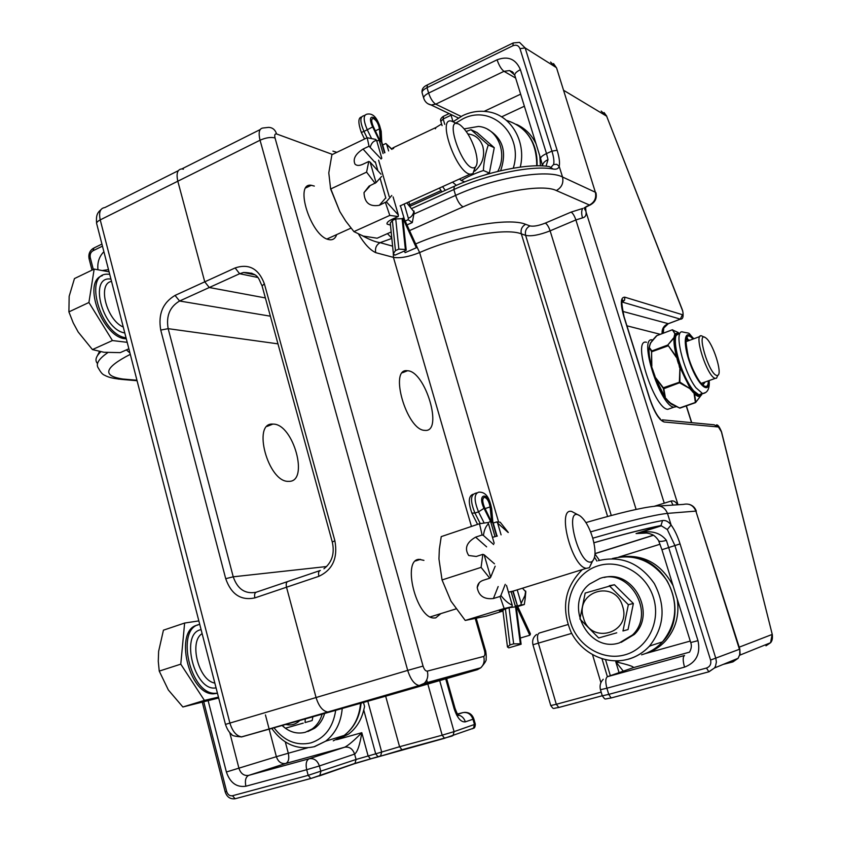 <?xml version="1.0" encoding="UTF-8"?>
<svg xmlns="http://www.w3.org/2000/svg" width="841" height="841" viewBox="0 0 841 841"><rect width="100%" height="100%" fill="white"/><g stroke="black" fill="none" stroke-linecap="round" stroke-linejoin="round"><path stroke-width="1.26" d="M336.526 739.723L338.786 739.113M363.522 702.613L364.584 706.514L363.743 709.983C361.231 720.264 356.206 728.285 348.658 734.035L337.725 739.428L361.798 732.711C353.882 740.711 348.174 745.547 344.673 747.218L309.173 758.75C314.008 758.014 317.414 760.422 319.391 765.951L354.608 754.093C357.499 751.97 359.895 744.842 361.798 732.711L368.095 755.891L370.524 758.897L378.292 756.837M288.768 481.346L288.526 481.346C268.142 482.555 251.806 422.15 272.883 424.095L273.251 424.106C293.477 423.864 309.456 482.198 288.768 481.346M270.382 316.184L179.585 301.015L175.033 295.422C162.755 302.739 157.992 314.292 160.747 330.082L168.168 328.663C165.961 316.048 169.766 306.828 179.585 301.015L209.283 287.517L204.752 281.83L209.283 287.517L265.378 297.935L209.283 287.517L239.632 273.724L243.585 272.473L251.964 273.272M160.747 330.082L225.714 578.682C231.222 594.387 240.936 600.8 254.876 597.898L286.518 587.218C285.824 583.896 286.339 581.961 288.074 581.415C286.339 581.961 285.824 583.896 286.518 587.218L316.048 697.494C318.792 706.282 322.692 711.118 327.769 712.001C322.692 711.118 318.792 706.282 316.048 697.494L286.518 587.218L318.886 576.306C332.668 569.83 337.998 557.972 334.876 540.721L332.3 542.088C334.813 553.441 332.027 562.335 323.943 568.768M241.199 736.979L390.949 694.687L329.283 711.833L420.574 685.415L424.2 683.376C427.449 680.148 428.479 676.059 427.312 671.118C425.609 671.192 424.19 669.51 423.055 666.083L407.696 670.393C410.576 679.444 414.403 684.5 419.165 685.541L477.362 669.699L480.789 667.796C483.848 664.789 484.826 660.994 483.712 656.422L427.312 671.118M391.023 694.666L241.798 736.884C236.458 736.148 232.484 731.512 229.866 722.966L100.226 219.879C98.66 212.321 100.195 208.211 104.841 207.569L178.303 170.681M260.142 129.588L181.824 168.915C177.44 169.377 176.105 173.477 177.819 181.214L204.752 281.83L177.819 181.214C176.105 173.477 177.44 169.377 181.824 168.915L183.443 169.178M518.466 125.33L516.584 124.436M516.511 124.394C525.141 128.305 531.649 134.781 536.043 143.822M539.796 155.9L540.437 165.845M645.226 653.615L646.824 653.121M622.214 556.574L620.584 556.847M620.521 556.858C643.617 554.051 661.142 563.659 673.094 585.693M677.236 599.034C679.602 615.213 675.701 629.173 665.536 640.905C659.849 647.065 653.058 651.312 645.163 653.636M424.968 430.392L424.758 430.371C406.655 430.424 388.563 367.443 407.486 370.755C425.451 370.955 443.627 432.463 424.968 430.392M440.863 613.615L435.68 617.904L433.851 617.998C416.316 618.103 401.756 559.433 419.102 559.349L423.938 560.379M336.673 234.597C335.464 238.245 333.257 239.979 330.04 239.79L328.547 239.527C310.897 236.226 293.814 182.255 311.307 185.283L314.324 186.082M684.532 667.134C682.766 660.7 682.766 656.821 684.532 655.496L607.465 676.69C605.446 678.067 605.257 681.914 606.897 688.211L684.532 667.134C696.232 662.582 700.721 653.751 697.988 640.663L666.398 540.342C661.699 541.709 659.071 541.751 658.514 540.479M666.398 540.342C660.301 532.647 651.26 530.145 639.286 532.816L636.069 533.572L646.803 533.036M658.514 540.469C655.938 536.737 653.32 534.603 650.661 534.077C648.117 532.637 638.466 532.458 639.276 532.816L661.373 525.814L667.312 529.536L674.818 545.315L710.582 660.059C711.412 664.001 710.056 666.661 706.503 668.038L608.737 694.372L606.897 688.211L600.463 689.715C599.486 685.709 600.411 682.23 603.239 679.276M632.253 668.027L633.357 667.638C634.04 666.65 628.195 664.716 615.801 661.835L623.297 671.15M542.498 165.919C542.613 163.438 544.442 161.335 548.006 159.632L546.503 153.567C542.14 155.638 540.216 157.425 540.721 158.917L542.498 165.877M546.051 166.192L548.006 159.632M553.62 164.489L556.763 164.342L559.181 166.297C559.98 162.734 559.286 157.393 557.12 150.276L551.938 151.128L546.503 153.567L520.4 69.666C515.827 59.007 508.048 55.727 497.073 59.806L428.626 93.078L427.018 87.685L512.957 45.729C516.279 44.489 518.624 45.467 519.99 48.662L551.938 151.128C553.746 157.067 554.303 161.525 553.62 164.489L551.381 166.865M682.272 309.614L606.645 116.195L682.524 310.613C683.291 313.357 683.26 314.723 682.44 314.713L624.821 297.188L624.6 300.111L622.487 302.119L680.306 319.128L682.44 314.713M601.189 111.075L606.645 116.195L563.628 90.302M411.743 208.484L453.856 189.53L454.329 186.271C486.413 171.575 529.315 162.87 549.488 166.644L553.136 169.041C556.427 169.619 558.445 168.705 559.181 166.297L562.524 177.009C547.26 168.82 494.361 177.63 455.612 195.396L413.961 214.056M624.821 297.188C620.521 297.041 620.206 303.496 623.854 316.563L649.757 399.065C654.466 412.616 659.26 420.258 664.106 421.993L718.445 426.986L721.41 431.811L772.322 634.692M739.197 647.171L772.133 634.461L770.566 642.734L765.972 645.814M708.963 671.78L611.144 697.956L709.058 671.749L714.482 667.975L715.502 666.167L716.385 662.046L715.859 658.482L680.064 543.906C677.573 536.106 674.587 529.798 671.097 524.973L667.312 529.536M585.935 522.576C619.302 512.926 642.146 507.501 654.477 506.303C660.595 504.989 664.937 507.354 667.481 513.388L671.097 524.973C668.469 521.546 665.62 520.064 662.54 520.547L660.994 525.53L660.206 525.909L660.994 525.53C645.404 528.6 623.034 534.34 593.904 542.739M668.374 323.701L622.624 311.359M392.6 246.15L380.121 242.65C376.337 244.815 374.876 248.158 375.738 252.657L393.43 257.367C400.148 258.45 408.884 256.841 419.638 252.552C455.654 236.552 505.883 227.554 521.325 233.851L525.625 235.364C531.239 236.542 539.396 235.038 550.119 230.844L575.885 219.943L582.487 217.882C585.504 217.23 586.65 214.918 585.914 210.944L585.62 207.401M596.963 561.126L594.555 557.257M391.822 238.434L380.121 242.65C375.885 242.155 370.051 239.895 362.618 235.89M582.487 217.882C581.352 213.635 581.425 210.502 582.708 208.463L571.102 212.1L545.294 223.107C538.566 225.745 533.446 226.681 529.946 225.903L525.667 224.326C509.11 217.272 455.086 226.618 415.654 243.953M678.025 504.758L585.199 209.272L585.22 207.349M587.323 205.982L583.927 208.095L589.425 205.046C594.576 202.229 596.553 197.961 595.365 192.242L562.524 177.009C563.764 183.033 561.704 187.543 556.322 190.539L589.741 205.151L583.948 208.084M677.562 504.789C675.733 501.678 673.578 500.437 671.076 501.047L654.161 506.324M672.989 505.084L671.076 501.047M663.171 333.225L663.759 328.053L668.059 323.922M716.837 375.475C708.9 374.571 695.707 329.798 705.694 337.851C712.674 342.287 722.808 373.53 717.815 375.338L716.837 375.475M704.306 337.188L701.625 335.864C692.984 332.794 707.418 377.609 715.355 378.345L716.5 378.208L717.804 375.37L716.5 378.208M663.465 388.658L663.107 388.079M646.54 342.276C631.549 337.788 653.888 408.737 667.775 409.336L670.687 408.305M652.637 340.006L652.605 339.995C637.751 335.433 660.185 406.508 673.935 407.17L676.164 406.729M688.579 340.71L686.214 339.344M702.729 385.252L703.896 382.434M679.97 363.743L679.286 363.922C682.945 374.592 687.118 383.16 691.786 389.646L692.259 389.036C687.665 382.655 683.575 374.224 679.97 363.743L679.16 363.564L679.948 367.443L679.36 381.993L679.833 382.96L689.715 388.5L691.47 390.466L691.943 389.846L693.31 391.559L693.762 390.928L692.259 389.036M689.715 388.5L679.854 382.066L679.948 367.443L690.04 388.195L691.943 389.846L692.416 389.246M679.843 363.386L678.855 360.253L678.151 360.379L679.507 367.506M678.855 360.253C675.828 349.909 674.755 342.161 675.659 337.01L674.903 336.747C673.988 341.982 675.071 349.856 678.151 360.379L676.637 357.047L677.573 360.894L678.96 360.6M675.659 337.01L674.945 336.589L674.03 337.987C673.652 342.686 674.524 349.047 676.637 357.047L668.269 345.609L676.227 357.225M675.691 336.842L676.08 335.548L675.334 335.265L674.945 336.589L674.209 336.326L674.03 337.987L667.775 345.031L667.891 345.924L651.638 351.801L651.512 366.287L653.383 372.931M701.941 393.893L701.573 394.955M691.47 390.466L694.508 393.819C697.021 396.258 699.018 397.036 700.5 396.143L695.822 402.25L694.508 393.819L693.31 391.559C697.263 396.048 700.059 396.847 701.688 393.987M692.69 391.99L693.604 390.75M679.927 408.053L672.001 404.489L666.461 399.254M667.68 400.747L670.992 403.974L679.864 408.148L695.539 402.639L701.825 394.345M668.038 400.747L665.252 397.814L667.544 400.652M666.797 399.244L665.242 397.814M663.339 388.574L664.905 397.162L654.771 376.61L663.097 388.09M679.854 382.066L663.339 387.764L654.771 376.61L653.404 372.983L653.93 374.687M655.065 376.411L651.512 366.287C649.452 358.329 648.674 351.99 649.157 347.291L651.638 351.801M650.629 342.781L656.916 335.622M651.838 366.203L651.575 351.359M650.377 343.275L656.663 335.717L672.243 329.851L678.245 332.5M673.599 337.956L667.775 345.031L651.88 350.949L649.157 347.291L650.198 344.263L649.567 345.651M680.096 382.55L663.812 388.721L665.315 397.194M672.358 329.809L674.85 333.646L672.716 329.819M674.85 333.646L674.545 335.139L676.027 335.675M679.444 333.32L676.994 333.215L675.334 335.265L675.291 333.625L679.812 333.194M464.221 128.883L478.466 126.444C497.199 127.716 508.027 152.557 497.788 171.396M487.58 129.283C502.76 137.956 507.112 151.769 500.626 170.723M456.358 185.367L452.521 182.14M490.787 165.666L492.773 155.375M487.864 142.055L484.269 138.891M459.47 178.996L461.288 180.489C467.47 176.726 474.829 173.404 483.375 170.513C483.901 161.504 485.541 152.988 488.295 144.946L471.013 129.703L477.078 132.552L494.256 147.69L489.367 173.036L485.783 174.655M494.256 147.69L488.295 144.946L494.256 147.69M461.288 180.489L464.779 181.877L461.288 180.489M483.375 170.513L489.367 173.036L483.375 170.502M471.013 129.703L466.208 131.459M467.869 133.94C475.218 134.739 480.2 138.881 482.808 146.376C485.11 156.195 482.408 164.468 474.692 171.207M599.906 578.45C629.278 567.496 655.991 612.921 632.537 634.944L619.386 642.881C587.827 653.425 563.281 603.838 589.699 583.99L599.906 578.45M604.216 577.473C633.126 569.515 656.726 613.404 634.314 634.429L621.194 642.335M616.011 633.021L616.747 632.81M629.877 620.595L631.623 612.038M627.081 597.268L621.047 591.286M615.927 633.042L598.666 637.972L615.927 633.042M630.708 616.537L628.048 629.552L622.971 630.971L628.343 604.69L633.368 603.502L630.708 616.537M633.368 603.491L628.343 604.679L609.262 585.746L614.435 584.737L633.368 603.502M614.435 584.737L585.178 593.063L579.933 619.008L598.666 637.972M583.465 617.904C574.382 591.423 615.139 578.892 622.603 606.319C631.728 633.368 590.414 645.121 583.465 617.904M322.008 714.619C320.106 720.748 316.836 725.531 312.179 728.947L305.357 732.269C297.062 734.33 289.42 732.175 282.429 725.794M324.5 713.893C322.608 720.022 319.338 724.805 314.692 728.211L307.88 731.533M302.655 723.281L303.254 723.113M302.329 723.376L285.341 728.232L302.329 723.376M312.789 717.278L312.169 720.537L305.073 722.545L305.23 719.423M282.597 725.741L285.341 728.232M299.154 721.126C295.475 724.364 291.27 725.541 286.56 724.637M508.458 592.138L513.441 591.023M497.357 536.032L492.458 537.325M578.703 515.197L571.743 511.475C556.437 507.155 571.712 567.191 586.377 568.316L589.362 567.717L592.485 561.241M199.759 624.432C175.033 627.796 190.15 695.16 215.506 693.278L217.43 693.142M592.506 537.357C595.933 549.804 595.838 557.835 592.211 561.441C579.47 569.609 562.282 502.508 580.511 516.258C585.273 520.232 589.278 527.265 592.506 537.357M198.844 620.9L184.631 623.044L163.438 630.182L158.623 651.365L158.276 661.32L159.243 671.107L168.358 689.998L182.875 706.987L218.671 697.977M184.631 623.044L180.773 664.159L204.405 700.395L218.46 697.136M204.405 700.395L182.875 706.987M197.824 625.052C173.393 628.994 188.657 695.696 213.845 693.793L217.462 693.268M180.773 664.159L159.243 671.107M517.204 589.846L521.157 603.365L524.952 595.481L525.152 598.813L525.804 591.812L522.45 588.216M524.952 595.481L525.678 591.034M521.157 603.365L521 604.931L517.478 606.014M502.813 610.209L499.417 610.913L512.085 606.708L512.243 605.121L506.482 585.368M505.252 584.306L500.889 595.481C504.8 600.506 508.584 603.722 512.243 605.121M500.889 595.481L499.996 596.469L493.415 598.508C484.153 599.58 478.76 595.933 477.225 587.586C477.53 584.043 479.517 581.615 483.176 580.301L489.767 578.209L490.671 577.22L495.17 566.214M494.466 563.796L484.153 554.797L490.671 577.22M484.153 554.797L482.839 554.335L476.279 556.479L468.731 555.502C464.232 548.511 466.524 542.392 475.617 537.147L482.114 534.981L483.417 535.454L493.646 544.548M508.185 532.5L497.641 523.091L501.089 534.855M525.152 598.813L524.321 604.511L521 604.931M493.225 523.07L496.684 521.914L497.641 523.091M512.085 606.708L504.158 608.516L499.996 596.469M489.767 578.209L481.084 567.37L482.839 554.335M494.193 543.254L488.505 523.775C485.919 525.972 484.227 529.862 483.417 535.454M488.505 523.775L487.528 522.576L479.496 523.733L482.114 534.981M496.684 521.914L500.195 522.208L508.3 532.469M479.496 523.733L441.231 536.621L439.328 549.31L438.949 558.96L442.051 579.954L450.986 601.157L465.231 620.448L486.266 616.148L502.96 611.039M517.709 606.529L524.321 604.511M465.231 620.448L504.158 608.516M442.051 579.954L481.084 567.37M513.651 643.849L520.337 643.828L515.544 606.845L509.047 607.675L513.651 643.849L509.951 644.942L505.388 608.789L509.036 607.644M494.939 536.348L490.576 521.399L487.727 522.829M491.722 509.278L491.112 507.953L492.29 521.283L492.879 521.904M512.873 591.644L517.499 606.056M517.215 606.508L530.324 633.641M530.25 634.524L529.819 635.239L516.122 605.804L521.115 644.238L520.337 643.828M520.316 638.046L529.819 635.239M507.407 646.55L502.865 610.345L505.378 608.758M521.115 644.238L508.784 647.854L507.459 646.971L509.951 644.942M490.072 506.913L491.743 522.377L484.427 507.197C482.166 501.373 482.24 498.061 484.637 497.283C487.296 498.44 489.105 501.646 490.072 506.913L485.099 508.605M457.041 123.68L451.585 121.136C436.668 116.762 456.221 172.804 470.13 174.171L472.905 173.719L475.386 167.065M109.708 274.303L107.648 274.198C82.817 272.936 100.542 334.823 126.045 337.83M475.207 150.129C477.804 159.254 477.762 164.973 475.081 167.296C463.727 174.507 441.851 111.885 460.332 125.13C466.398 130.197 471.359 138.534 475.207 150.129M109.067 271.822L94.171 269.088L74.46 278.571L69.162 296.295L68.909 311.885L73.23 322.891L78.16 331.995L92.436 349.583L103.969 352.274L120.231 352.631L128.862 348.794M94.171 269.088L88.915 302.497L112.431 340.552L127.201 342.329M112.431 340.552L92.436 349.583M102.35 275.669C81.367 281.504 103.233 339.112 126.287 338.755M88.915 302.497L68.909 311.885M380.994 174.224L370.103 162.092L368.779 161.472L362.744 164.321C359.307 165.845 356.721 165.782 354.997 164.142C352.715 159.012 355.407 153.998 363.049 149.078L369.041 146.218L367.202 137.735L331.901 154.723L328.789 172.889L330.629 189.015L339.827 211.564L330.807 188.931M406.96 224.936L412.311 222.55L414.224 212.069L406.718 202.881M404.185 204.027L408.327 218.197C411.133 217.441 413.036 215.054 414.024 211.017M408.327 218.197L408.179 219.711L405.183 221.046M390.476 225.115L387.123 224.116C386.503 222.76 388.185 221.141 392.19 219.238L398.214 216.536L398.371 215.002L393.083 196.899M391.78 195.459L386.345 201.819L398.371 215.002M386.345 201.819L379.354 205.288C369.577 206.981 364.468 202.755 364.006 192.6L369.062 186.134L376.064 182.623L381.635 176.442M370.103 162.092L376.064 182.623M391.864 149.393L386.744 144.515L388.626 150.928M412.311 222.55L408.179 219.711M382.666 145.03L385.861 143.506L386.744 144.515M398.214 216.536L389.804 215.412L385.42 202.523M375.128 183.317L366.592 172.132L368.779 161.472M369.041 146.218L381.141 159.012M381.814 158.287L376.6 140.426C373.625 140.815 371.543 142.949 370.345 146.839M376.6 140.426L375.706 139.406L367.202 137.735M385.861 143.506L392.064 149.299M339.827 211.564L345.683 221.004L353.914 231.611L363.217 236.069L377.146 238.213L391.17 231.969M353.914 231.611L389.804 215.412M330.629 189.015L366.592 172.132M398.855 249.115L405.373 249.514L402.114 218.681L395.743 218.954L398.855 249.115L395.438 250.607L392.369 220.468L395.743 218.954L395.407 217.798M383.086 153.546L379.217 140.31L376.726 140.878M381.257 132.373L380.553 130.218L381.12 141.078L381.846 142.224M400.421 205.73L404.395 219.333L417.136 247.201L404.437 219.406M416.852 247.433L416.337 247.759L402.818 218.176L406.214 250.229L405.373 249.514M404.363 251.039L405.11 252.657L416.337 247.759M393.273 252.815L390.277 223.075L392.369 220.468L392.032 219.312M406.214 250.229L394.839 255.201L393.357 253.625L395.438 250.607M379.449 128.883L380.447 141.645L373.194 126.266C371.228 121.43 371.228 118.823 373.194 118.455C376.305 120.021 378.387 123.501 379.449 128.883L375.359 130.86M363.743 709.983L375.696 753.83L356.069 759.465L354.986 763.376L354.008 763.87L319.138 776.012M367.843 701.362L381.688 752.043L375.696 753.83L378.114 756.858L444.689 738.251M307.533 747.849L288.295 753.221L285.32 741.93M334.876 540.721L264.358 283.764C258.639 268.636 248.894 263.359 235.133 267.943L175.033 295.422M225.714 578.682L233.23 576.81L168.168 328.663L277.961 343.853M254.876 597.898C254.192 594.608 254.749 592.674 256.526 592.106L287.454 581.625M255.948 592.295C245.057 594.219 237.488 589.057 233.23 576.81L326.676 566.529M102.181 270.56L108.5 269.625M103.895 251.69C99.164 256.516 97.188 262.539 97.966 269.782M93.309 269.498L90.26 257.567C89.745 254.497 90.649 252.237 92.973 250.776L102.465 246.14M457.483 713.998L462.834 712.632L457.704 714.324M458.219 715.018C461.72 715.796 464.095 718.077 465.346 721.862L472.968 719.234C470.992 714.083 467.617 711.875 462.834 712.632M455.023 708.301L454.119 708.648C457.21 717.941 460.952 722.345 465.346 721.862M445.709 678.855L454.119 708.648M475.291 724.09L474.461 724.479L472.968 719.234L473.809 718.866M472.369 728.8L473.472 728.222L474.461 724.479L454.066 731.638L439.685 680.59M208.242 701.1L226.387 771.996C230.087 782.803 236.584 787.554 245.866 786.23L306.692 769.715L308.174 775.349L356.069 759.465L354.608 754.093C352.684 748.795 349.372 746.503 344.673 747.218L285.845 763.439C288.579 761.978 289.399 758.571 288.295 753.221L276.374 756.69C278.182 761.862 281.346 764.112 285.845 763.439L248.684 775.381C244.058 776.064 240.82 773.709 238.96 768.327L229.772 732.595M226.387 771.996L276.374 756.69L269.246 729.473M245.866 786.23C244.752 780.553 245.688 776.937 248.684 775.381L309.173 758.75C306.313 760.275 305.493 763.933 306.692 769.715L319.391 765.951L320.884 771.554L319.78 775.623L311.149 778.409L354.986 763.376L380.626 755.933L381.688 752.043L399.58 746.724L401.956 749.741L451.932 736.085L453.068 735.486L454.066 731.638L442.166 735.192L444.521 738.261L473.472 728.222C474.534 728.306 475.144 726.95 475.312 724.133L473.819 718.908C472.264 714.461 469.162 712.274 464.526 712.369M232.463 795.744L235.112 798.761L310.781 778.472L308.174 775.349L232.463 795.744C229.698 796.133 227.764 794.703 226.649 791.444L203.848 702.203M96.81 224.158C96.095 222.876 97.23 221.456 100.226 219.879L260.048 140.226L407.696 670.393L225.462 724.385L96.81 224.158M427.827 684.027L442.166 735.192L399.58 746.724L385.672 696.211M379.985 756.322L402.135 749.72M354.355 763.754L370.702 758.887M226.649 791.444L225.167 791.791C226.881 797.016 230.192 799.328 235.112 798.761L310.991 778.451M101.929 244.069L93.992 247.958L92.973 250.776M91.995 270.14L89.125 258.902L90.26 257.567M97.157 363.133C94.823 360.127 96.011 356.353 100.731 351.832M426.692 679.959L427.67 683.449M265.441 714.924L269.183 729.221M136.957 380.237L123.07 379.049C101.824 375.98 104.231 367.738 130.292 354.334M123.07 379.049L118.486 379.102M129.966 353.052L126.402 349.888M107.858 352.589C98.534 358.981 95.401 364.216 98.46 368.263C102.497 375.591 104.126 374.687 105.966 375.959C108.047 376.684 109.435 378.061 121.892 379.428L137.072 380.721M444.763 124.363L443.154 118.98L451.07 115.217L450.871 114.429M442.082 125.635L440.831 121.44L443.154 118.98L443.501 116.289M452.994 121.588L451.07 115.217L451.785 114.86M501.604 116.857L524.385 106.218M690.261 641.063L645.142 653.646M618.797 557.078L660.038 544.232M610.335 675.68L605.552 659.743M619.67 660.753L615.801 661.835L619.06 672.632M320.326 570.471C318.644 571.007 318.161 572.952 318.886 576.306M319.727 570.671L288.074 581.415M264.358 283.764L262.098 285.961L332.258 541.94M235.133 267.943L239.632 273.724L257.619 277.425M697.988 640.663L690.724 642.535L661.93 549.72L680.064 543.906M607.465 676.69L633.357 667.638L689.536 652.143M602.303 695.885C605.856 700.101 603.249 699.165 611.144 697.956L608.737 694.372L602.293 695.833L600.474 689.757M461.11 116.426L435.722 104.189L431.128 104.988L427.88 103.737M520.4 69.666C516.132 71.863 514.293 73.829 514.871 75.574L540.595 158.486M497.073 59.806C499.039 65.503 501.352 69.34 504.001 71.327L509.551 70.57L512.558 71.906M458.345 118.003L431.128 104.988C427.501 104.189 425.062 102.013 423.801 98.46C423.202 96.852 424.81 95.054 428.626 93.078C430.539 98.66 432.905 102.36 435.722 104.189L504.001 71.327L515.649 78.055M423.633 97.903L422.203 93.109C421.593 91.48 423.202 89.672 427.018 87.685L427.407 84.888L512.716 43.175M567.948 624.558L539.302 633.021C537.252 634.114 536.936 637.478 538.345 643.123L571.701 633.378M423.055 666.083L275.028 137.945C270.834 136.894 265.84 137.661 260.048 140.226C258.176 132.31 259.291 128.221 263.38 127.958L268.752 127.369C272.621 127.601 275.228 129.798 276.594 133.961L332.479 154.439M476.269 618.44L485.446 650.356L484.469 650.577C485.246 653.793 484.994 655.749 483.712 656.422M390.949 694.687L477.362 669.699L479.37 668.185M275.028 137.945C274.345 134.928 274.87 133.603 276.594 133.961M475.291 618.65L484.469 650.577M336.842 152.337L332.92 151.138M393.294 253.383L393.43 257.367L471.454 526.445M358.718 234.45C364.458 243.985 370.135 250.05 375.738 252.657M653.215 535.244L595.008 553.578M593.914 542.792C622.908 534.413 645.005 528.789 660.206 525.909L636.069 533.572L643.88 532.689M682.703 310.823L682.188 309.688M393.346 148.689L394.04 147.333L435.564 127.674M435.386 128.799L436.016 127.454L441.599 123.995M512.957 45.729L513.157 42.954L519.517 42.376L525.152 47.937L556.006 67.385L550.571 62.045M519.99 48.662L525.152 47.937L557.12 150.276M409.546 230.592L463.107 206.854C460.174 205.267 457.672 201.451 455.612 195.396L453.856 189.53C487.381 174.171 532.7 164.962 553.136 169.041M621.783 302.014L622.487 302.119L621.73 302.413M662.13 333.614C661.751 329.062 663.612 325.824 667.712 323.901L681.052 318.886M664.106 421.993L660.143 419.396M718.445 426.986L714.156 424.8L662.424 419.859M550.771 705.61C554.156 709.667 551.822 708.458 558.571 707.523L602.261 695.749L558.823 707.491L556.3 704.285L550.76 705.567L532.952 644.774L538.345 643.123L556.3 704.285L601.189 692.132M733.899 660.027L732.932 661.899L738.114 658.303L714.482 667.975L708.816 671.77L706.503 668.038M590.592 531.88C628.322 521.031 653.951 514.871 667.481 513.388L695.875 511.107L739.428 649.273L710.582 660.059M662.54 520.547C646.571 523.48 623.318 529.367 592.758 538.198M553.525 63.58L556.595 67.995L595.365 192.242L556.731 68.415M440.999 190.613L409.672 204.773L408.842 201.924M410.145 206.203L409.672 204.773L408.789 205.193M599.475 560.337L594.986 554.061M732.932 661.899L723.323 664.358M520.642 94.16L484.164 111.348M592.558 654.771L600.905 682.671M498.608 521.998L419.638 252.552L417.115 247.233M607.601 516.469L521.325 233.851C520.453 229.582 521.904 226.408 525.667 224.326M611.27 515.491L525.625 235.364C524.763 231.117 526.203 227.964 529.946 225.903M636.111 509.425L550.119 230.844C548.7 226.723 547.092 224.148 545.294 223.107M664.222 503.065L575.885 219.943C574.445 215.79 572.858 213.183 571.102 212.1M391.79 238.087L387.428 233.63M739.796 649.063L695.875 511.107C693.447 505.399 689.305 503.16 683.46 504.4L659.302 505.988M463.107 206.854C496.905 191.538 542.813 183.716 556.322 190.539M590.729 204.72L589.741 205.151C595.092 202.544 597.142 198.392 595.912 192.694L596.017 193.041M689.031 504.327C692.658 505.336 695.087 507.607 696.306 511.128L696.327 511.202M739.807 649.094L739.712 654.676L738.114 658.303L740.08 653.92L739.807 649.094M626.923 325.814L660.269 334.308M686.235 405.909L691.554 422.645M705.136 381.993L702.75 385.262M686.33 338.976L689.809 340.258M692.942 339.091C684.879 329.409 683.176 343.969 690.493 363.638C697.641 383.37 708.395 393.451 708.29 380.868M708.837 380.668C709.615 395.47 697.967 385.346 690.156 363.764C682.146 342.245 684.5 327.075 693.499 338.891M701.941 393.42L699.039 394.923L693.762 390.928M676.08 335.548L679.307 333.372M693.814 338.765C686.96 331.669 691.638 333.898 682.881 332.037C673.189 328.421 683.029 371.228 695.917 387.733L702.666 393.641L705.242 392.631M694.13 394.051L695.402 402.45L679.581 408.011L669.814 402.671M653.741 372.763L652.858 369.956M649.462 346.986L649.809 345.462M650.198 344.263L650.839 342.644M654.477 376.085L664.916 397.194M677.573 360.894L678.477 363.722M674.545 335.139L674.209 336.326M672.895 405.026L669.131 402.429M445.31 190.339L442.566 186.649M455.748 123.112L462.813 118.896C491.491 103.653 523.975 134.518 513.262 168.158M506.429 120.358C526.687 126.802 536.779 141.95 536.726 165.814M520.285 167.086C526.645 140.91 510.371 114.239 487.055 111.664C478.95 110.56 471.013 111.8 463.223 115.375M624.979 654.824C602.587 661.226 577.304 645.751 570.492 622.224C563.365 598.781 576.032 572.553 598.046 565.835C619.954 558.771 646.193 573.488 653.478 597.688C661.1 621.772 647.465 648.779 624.979 654.824M649.042 646.561L650.692 645.667M612.259 558.582C634.534 553.294 652.816 560.705 667.102 580.826C678.645 602.892 677.1 623.244 662.456 641.893C656.632 648.201 649.662 652.511 641.557 654.813M628.195 659.249C636.469 656.895 643.575 652.49 649.525 646.035C664.464 626.955 666.04 606.109 654.277 583.496C639.707 562.881 621.057 555.27 598.35 560.674M335.633 710.677C332.973 727.528 324.731 738.272 310.897 742.897C296.642 746.062 284.416 741.121 274.229 728.075M360.537 703.475C359.265 717.278 353.83 727.917 344.221 735.412L333.246 740.826M314.513 746.692L325.646 741.184C335.359 733.594 340.878 722.787 342.203 708.784M201.094 629.646C179.501 633.168 194.534 692.322 216.063 687.854M214.833 683.05C198.697 680.863 188.626 641.305 202.134 633.662M498.166 586.534L493.415 598.508M486.624 546.85L475.617 537.147M515.544 606.845L511.16 591.854M492.29 521.283L496.568 535.917M496.978 535.896L492.805 521.63L491.67 508.647C489.904 500.584 487.328 491.68 478.739 492.164C473.988 493.793 473.925 500.353 478.529 511.843L484.006 508.332C476.384 492.269 489.357 491.848 491.112 507.953M490.576 521.399L484.006 508.332M480.253 523.617L474.934 513.063L478.529 511.843L484.164 523.028M472.873 494.308C468.49 496.085 468.153 502.34 471.854 513.073L474.934 513.063C470.329 501.593 470.403 495.034 475.176 493.394L476.605 492.9M110.949 279.128C88.305 275.196 102.181 329.777 124.794 332.941M123.28 327.054C106.502 320.011 97.199 283.512 111.538 281.409M385.252 198.444L379.354 205.288M374.666 162.061L363.049 149.078M378.618 160.2L389.236 196.626M381.12 141.078L384.558 152.852M381.761 141.877L381.204 131.301C378.156 119.233 373.909 112.81 367.065 114.145C363.165 114.965 363.228 120.168 367.275 129.766L372.668 126.917C365.131 110.707 379.48 116.91 380.553 130.218M379.217 140.31L372.668 126.917M367.096 137.787L363.953 131.375L367.275 129.766L371.543 138.471M385.872 198.161L380.058 178.187M377.903 170.786L375.286 161.777M361.441 117.004C358.077 117.845 358.045 123.007 361.336 132.479L363.953 131.375C359.906 121.787 359.853 116.584 363.775 115.753L364.815 115.238M272.883 424.095L267.102 426.387M446.634 678.582L455.034 708.322C456.842 713.179 458.061 715.575 458.681 715.512L456.589 714.945M96.589 223.222C96.053 216.021 96.904 213.088 100.899 209.703M485.446 650.356C485.699 649.809 486.645 657.189 486.045 658.987C486.802 659.933 485.057 662.876 480.789 667.796L424.2 683.376L419.165 685.541L241.798 736.884C235.028 736.453 231.685 735.633 231.748 734.403C229.236 732.627 227.133 729.284 225.462 724.385M202.387 702.571L225.167 791.791M89.062 258.65C88.294 254.213 89.682 250.776 93.235 248.337M99.469 351.601L97.293 355.89M602.019 658.808L607.391 676.711M402.461 372.742L407.486 370.755M420.447 559.339L415.559 560.958M311.307 185.283L305.935 187.827M253.835 274.24L253.278 274.492M254.676 274.786L243.585 272.473C259.406 272.789 258.387 279.138 261.993 285.614M690.734 642.556C691.849 645.51 691.439 648.716 689.515 652.185M658.64 540.795L661.909 549.646M513.504 72.873L509.551 70.57L514.724 75.101M606.76 116.205L604.09 112.557M393.556 147.564L391.643 148.783M443.028 116.521C440.852 118.234 440.095 119.779 440.758 121.178M443.491 116.279L449.136 113.598M426.881 85.151C423.317 86.812 421.698 89.23 422.024 92.405M453.73 186.544L409.83 206.35M659.933 419.175L660.29 418.86C657.021 415.885 653.573 409.315 649.946 399.128L624.054 316.679C621.478 303.717 621.1 298.219 622.929 300.195L621.751 302.245M682.682 310.739C683.691 316.531 682.934 319.338 680.401 319.149L667.807 323.922C664.527 326.413 663.16 327.832 663.717 328.158M770.545 642.766C772.154 641.073 772.732 638.351 772.29 634.587L721.525 431.822C719.518 426.965 717.867 424.652 716.553 424.884M653.341 535.307L595.008 553.693M536.569 634.461C533.215 637.121 532.006 640.558 532.942 644.753M585.21 209.272L584.852 209.777L584.779 208.105L583.927 208.095M585.21 209.293L585.115 207.401M770.566 642.734L739.765 655.181M663.759 328.053L663.286 333.173M691.722 422.655L686.382 405.856M701.226 383.391L715.355 378.345M685.878 341.719L699.943 336.495M673.935 407.17L667.775 409.336M702.477 385.02L700.5 382.571C699.817 382.15 692.574 371.459 688.306 356.679C683.291 330.828 688.117 339.806 687.518 338.04L687.475 338.891L686.235 339.354M709.131 380.574C709.804 388.447 707.649 392.81 702.666 393.641L701.457 394.072M669.047 402.355L667.554 400.663M651.964 368.442L652.49 370.156M651.807 341.068L656.443 335.874M650.387 343.265L649.946 344.453M651.722 367.559C649.41 359.002 648.558 352.232 649.147 347.259M665.105 397.604C661.026 391.717 657.389 384.326 654.193 375.433M672.232 329.809L656.853 335.601M462.624 115.659L453.183 121.672M439.412 188.079L441.882 191.885M519.254 126.161C531.68 135.485 537.62 148.699 537.084 165.814M632.937 557.205C669.983 561.325 689.315 615.097 662.456 641.893L649.525 646.035C643.481 652.521 636.28 656.937 627.912 659.27C606.077 665.294 581.541 653.247 571.071 632.169C560.979 608.054 564.742 587.186 582.361 569.567M632.537 634.944L634.314 634.429M361.062 703.328C359.727 717.131 354.114 727.822 344.221 735.412L325.646 741.184L314.114 746.755C297.23 750.214 283.186 744.201 271.969 728.705M312.179 728.947L314.692 728.211M430.266 616.905L455.948 608.916M510.571 591.917L586.377 568.316M592.211 561.441L589.362 567.717M213.845 693.793L215.506 693.278M479.265 582.718L477.225 587.586M513.252 591.57L517.53 606.182M517.541 606.151L530.429 633.862M471.948 513.252L477.572 524.385M502.666 609.62L502.823 610.156M483.543 497.662L484.637 497.283M327.002 238.981L351.012 228.111M400.074 205.887L470.13 174.171M475.081 167.296L472.905 173.719M387.123 224.116L386.955 223.506M369.651 186.376L364.006 192.6M381.709 141.751L384.905 152.684M361.346 132.5L364.542 139.017M372.048 119.012L373.194 118.455"/></g></svg>

